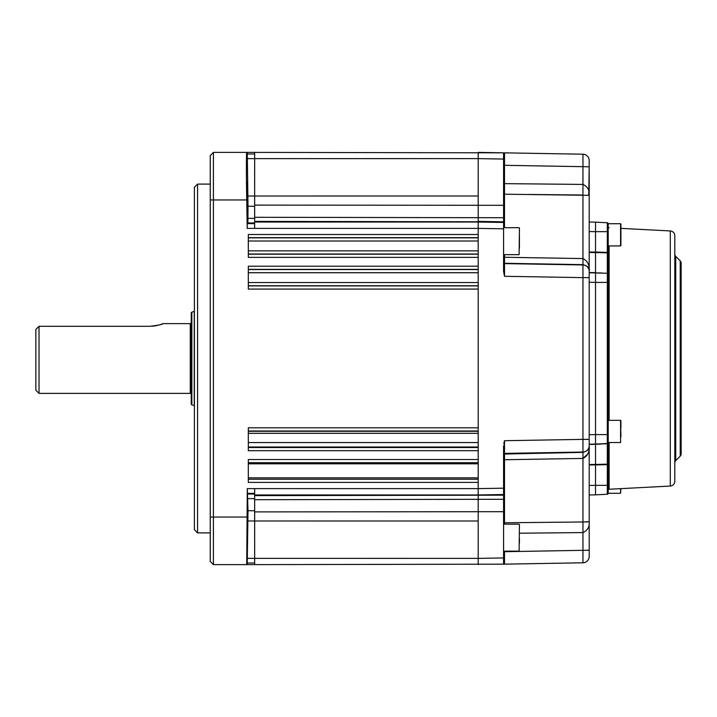 <?xml version="1.0" encoding="UTF-8"?>
<svg xmlns="http://www.w3.org/2000/svg" width="717" height="717" viewBox="0 0 717 717"><rect width="100%" height="100%" fill="white"/><g stroke="black" fill="none" stroke-linecap="round" stroke-linejoin="round"><path stroke-width="1.08" d="M197.569 532.901L194.397 529.738L194.397 187.262L197.569 184.099L197.569 532.901L210.251 532.901M247.186 521.062L247.688 506.794L247.679 521.062L247.679 506.794L247.186 521.062L247.688 506.794L247.186 535.33L247.186 521.062L247.186 535.33L247.679 521.062M247.186 195.938L247.186 181.67L247.688 195.938L247.679 210.206L247.186 181.67L247.688 195.938L247.679 210.206L247.186 195.938M254.652 152.38L254.652 228.382L247.222 228.382L247.248 223.623L247.903 222.969L248.01 206.272L247.266 152.38L503.576 152.829L503.576 271.322L504.508 276.287L504.508 263.605L582.957 264.949L582.957 277.631L504.508 276.287M254.652 153.967L247.293 153.967M247.266 152.38L246.756 152.38C246.307 150.256 246.29 176.418 246.729 199.953L247.222 228.382M247.266 488.618L254.652 488.618L254.652 564.62L247.222 564.62L248.001 510.728L247.293 488.618L246.729 564.62L213.424 564.62L210.251 561.447L210.251 155.553L213.424 152.38L246.756 152.38M213.424 152.38L213.424 564.62M246.675 152.38L247.168 152.38M503.576 159.057L478.203 158.618L478.203 222.037L478.203 152.38L503.576 152.829M503.576 228.813L478.203 228.382L478.203 234.495L248.306 234.495L248.306 257.367L478.203 257.367L478.203 266.204L248.306 266.204L248.306 289.076L478.203 289.076L478.203 427.816L248.306 427.816L248.306 450.688L478.203 450.688L478.203 459.525L248.306 459.525L248.306 482.398L478.203 482.398L478.203 488.618L478.203 222.037L503.576 222.476M478.203 477.845L248.306 477.845M248.306 463.818L478.203 463.818M254.652 563.033L247.248 563.033M246.729 564.62L247.222 564.62M503.576 494.524L478.203 494.963L478.203 558.382L478.203 488.618L503.576 488.187L503.576 564.171L254.652 564.62M35.85 390.209L35.85 329.435L39.023 326.28L39.023 393.382L35.85 390.209M190.274 393.382L190.274 323.618A0.95 0.95 0 0 0 191.233 322.668L191.233 394.332A0.95 0.95 0 0 0 190.274 393.382L39.023 393.382M160.429 324.568L163.091 323.618C162.32 324.478 157.964 325.366 150.005 326.28L150.077 326.28M152.622 326.172L153.841 326.047M153.877 326.038L155.042 325.868M155.195 325.85L157.292 325.428M157.319 325.428L159.255 324.926M190.274 323.618L163.091 323.618M191.233 403.931L191.233 313.069L191.233 403.931A0.95 0.95 0 0 0 191.851 404.818L194.244 405.688L194.244 311.312L191.851 312.182L191.851 404.818M191.233 313.069A0.95 0.95 0 0 1 191.851 312.182M150.005 326.28L39.023 326.28M478.203 564.62L478.203 558.382L503.576 557.943M594.518 272.63L589.195 272.541L589.195 277.631L589.195 270.793C589.688 267.97 587.608 265.917 582.957 264.636L504.508 263.282A0.95 0.95 0 0 1 503.576 262.332L503.576 256.758A0.95 0.502 0 0 0 504.508 257.26L504.508 263.282L504.508 257.26L582.957 258.577L582.957 264.949A6.345 6.345 0 0 1 589.195 271.286M504.508 185.721L504.508 183.642L582.957 184.421L582.957 258.577C587.617 260.97 589.688 265.048 589.195 270.793L589.195 195.32L504.508 194.217L504.508 227.692M504.508 152.846L504.508 165.304L589.195 166.783L589.195 160.554A6.345 6.345 0 0 0 582.957 154.209L504.508 152.846L582.957 154.209L582.957 184.421C587.608 186.581 589.688 190.211 589.195 195.32L589.195 166.783L588.756 195.203M503.576 165.286L504.508 165.304L504.508 194.217A0.95 0.807 -0 0 1 503.576 193.411M478.203 221.383L503.576 221.822L503.576 217.726L503.576 221.822L254.652 221.383M503.576 205.304L503.576 196.189L503.576 205.304L254.652 205.107M504.508 194.02L504.508 192.774M504.508 191.251L504.508 190.552M588.89 268.929L589.195 270.793M589.195 222.037L595.531 222.145L595.531 231.663L589.195 231.546L589.195 195.32M504.508 551.14L504.508 551.696L503.576 551.714M586.667 521.922L582.957 521.985L589.195 521.68L589.195 556.446A6.345 6.345 0 0 1 582.957 562.791L582.957 550.324L504.508 551.696L504.508 564.154L503.576 564.171L582.957 562.791L504.508 564.154M504.508 454.04L582.957 452.364C587.608 451.083 589.688 449.03 589.195 446.207L589.195 521.68C589.688 526.789 587.608 530.419 582.957 532.579L519.431 533.206L582.957 532.579L582.957 458.423L587.806 453.978M595.531 231.663L595.531 252.079L607.317 252.366L607.317 231.663L595.531 231.663L595.531 444.119L589.195 444.226L589.195 439.369L589.195 446.207C589.688 451.952 587.617 456.03 582.957 458.423L504.508 459.74L504.508 522.783A0.95 0.807 0 0 0 503.576 523.589M503.746 443.904L504.508 440.713L582.957 439.369L582.957 458.423L528.94 459.337M504.508 440.713L504.508 459.74A0.95 0.502 0 0 0 503.576 460.242L503.576 457.966M504.508 522.783L504.508 524.181L504.508 522.783L582.957 521.985L528.94 522.532M589.195 446.207L588.899 448.053M504.508 459.122L504.508 457.849M589.096 521.734L587.322 521.895M594.268 444.37L590.458 444.441M589.195 494.963L595.531 494.855L589.195 494.963M607.317 443.733L607.317 443.5A0.95 0.95 0 0 0 608.213 442.55L608.213 463.397A0.95 0.744 180 0 1 607.317 464.141L607.317 443.733A0.95 0.6 0 0 0 608.213 443.142A0.95 0.6 0 0 1 607.317 443.733L589.195 444.226L595.531 444.119L595.531 494.855L607.317 494.237L595.531 494.855M589.195 272.774L607.317 273.267A0.95 0.6 0 0 1 608.213 273.858L608.213 442.55A0.95 0.95 0 0 1 607.317 443.5L595.531 444.119M589.195 277.631L589.195 439.369L582.957 439.369L582.957 277.631L589.195 277.631M582.957 452.364L504.508 453.718A0.95 0.95 0 0 0 503.576 454.668L503.576 455.456M503.576 456.2L503.576 457.186M503.576 445.678L503.576 488.187M519.431 538.915L519.431 543.235M519.431 236.511L519.431 248.324M670.296 486.054L670.296 230.946A4.759 4.759 0 0 1 674.805 235.696L674.805 481.304A4.759 4.759 0 0 1 670.296 486.054L609.118 489.254A0.95 0.95 0 0 0 608.213 490.204L608.213 442.532L620.581 442.532L620.581 420.332L620.904 436.814M670.296 230.946L620.904 228.365M608.213 442.532L608.213 245.931L620.581 245.931L620.581 223.731L620.904 245.608L620.904 224.054M609.118 227.746A0.95 0.95 0 0 1 608.213 226.796M680.218 456.146L680.218 260.854A3.173 3.173 0 0 1 681.15 263.094L681.15 453.906A3.173 3.173 0 0 1 680.218 456.146L675.737 460.628A3.173 3.173 0 0 0 674.805 462.868M680.218 260.854L675.737 256.372A3.173 3.173 0 0 1 674.805 254.132M681.15 453.906L681.15 263.094M595.531 222.145L607.317 222.763L607.317 231.663L608.213 231.663L608.213 252.366L607.317 252.859L595.531 252.563L595.531 272.648L589.195 272.541M595.531 272.881L601.868 272.98M607.317 443.5L607.317 434.601L608.213 434.601L607.317 434.601L607.317 282.399L608.213 282.399M595.531 444.352L595.531 464.437L607.317 464.141L607.317 464.634L595.531 464.921L595.531 485.337L607.317 485.337L607.317 464.634L608.213 464.634L608.213 485.337L607.317 485.337L607.317 494.237A0.95 0.95 0 0 0 608.213 493.287A0.95 0.95 0 0 1 607.317 494.237M589.195 434.717L595.531 434.61L595.531 282.39L589.195 282.283M595.531 282.399L607.317 282.399L607.317 273.5A0.95 0.95 0 0 1 608.213 274.45A0.95 0.95 0 0 0 607.317 273.5L607.317 252.859A0.95 0.744 -0 0 1 608.213 253.603L608.213 273.858M608.213 396.555L607.317 396.555M607.317 320.445L608.213 320.445M608.213 337.564A6.345 6.345 0 0 1 607.317 337.546M607.317 324.918A6.345 6.345 0 0 1 608.213 324.9M608.213 392.1A6.345 6.345 0 0 1 607.317 392.082M607.317 379.454A6.345 6.345 0 0 1 608.213 379.436M608.213 356.035A1.586 1.586 0 0 1 607.711 356.125L607.317 356.125M607.317 342.314A11.096 11.096 0 0 0 608.213 342.323M608.213 374.677A11.096 11.096 0 0 0 607.317 374.686M608.213 360.965A1.586 1.586 0 0 0 607.711 360.875L607.317 360.875M601.886 464.275L589.195 464.974L607.317 464.634M608.213 485.337L608.213 493.287L620.581 493.269L620.581 488.653M596.804 444.289L601.868 444.02M608.213 400.238L607.317 400.265M607.317 399.701L608.213 399.297L607.353 399.315M607.353 317.685L608.213 317.703L607.317 317.299M608.213 316.762L607.317 316.735M601.868 252.725L607.317 252.859A0.95 0.744 180 0 1 608.213 253.603L608.213 252.366M607.317 222.763A0.95 0.95 0 0 1 608.213 223.713L608.213 245.931M595.531 252.079L589.195 252.025L596.804 252.599M608.213 463.397L608.213 464.634M607.317 394.807L608.213 394.807M608.213 322.193L607.317 322.193M607.317 326.029A5.234 5.234 0 0 1 608.213 326.011M608.213 336.452A5.234 5.234 0 0 1 607.317 336.425L607.899 336.461M607.317 380.575A5.234 5.234 0 0 1 608.213 380.548M608.213 390.989A5.234 5.234 0 0 1 607.317 390.971L607.899 391.007M608.213 336.291A5.073 5.073 0 0 1 607.317 336.273M607.317 326.19A5.073 5.073 0 0 1 608.213 326.163M608.213 390.837A5.073 5.073 0 0 1 607.317 390.81M607.317 380.727A5.073 5.073 0 0 1 608.213 380.709M620.904 427.977L620.904 420.655M620.904 434.887L620.904 433.364M620.904 488.636L620.581 493.269M608.213 490.204L608.213 493.269M607.317 327.319L608.213 327.104M608.213 335.206L607.317 335.422M608.213 390.003L607.317 390.129M607.317 381.668L608.213 381.238M254.652 223.623L247.248 223.623M254.652 222.969L247.903 222.969M254.652 218.371L248.001 218.371M254.652 206.272L248.01 206.272M478.203 195.992L247.912 196.019M478.203 158.618L247.284 158.645M246.729 199.953L210.251 199.953M254.652 217.296L503.576 217.726M254.652 222.037L478.203 222.037M478.203 228.382L254.652 228.382M478.203 254.015L248.306 254.015M248.306 254.194L478.203 254.194M248.306 250.851L478.203 250.851M478.203 237.659L248.306 237.659M248.306 237.847L478.203 237.847M478.203 241.011L248.306 241.011M248.306 285.904L478.203 285.904M478.203 285.725L248.306 285.725M248.306 282.561L478.203 282.561M478.203 269.368L248.306 269.368M248.306 269.556L478.203 269.556M478.203 272.72L248.306 272.72M248.306 442.568L478.203 442.568M478.203 447.014L248.306 447.014M478.203 430.98L248.306 430.98M248.306 431.284L478.203 431.284M478.203 433.31L248.306 433.31M248.306 447.516L478.203 447.516M248.306 479.234L478.203 479.234M478.203 462.689L248.306 462.689M210.251 517.047L246.756 517.047M478.203 558.382L247.248 558.355M478.203 521.008L247.903 520.981M254.652 510.728L248.001 510.728M254.652 498.629L248.01 498.629M254.652 494.031L247.912 494.031M254.652 493.377L247.284 493.377M254.652 488.618L478.203 488.618M478.203 494.963L254.652 494.963M254.652 495.617L503.576 495.178M503.576 499.274L254.652 499.704M254.652 511.893L503.576 511.696M582.957 264.636L504.508 263.605A0.95 0.95 -0 0 1 503.576 262.655M504.508 254.652L504.508 257.26M582.957 184.421L503.576 183.624M528.94 194.468L582.957 195.015M589.195 445.714A6.345 6.345 180 0 1 582.957 452.051L504.508 453.395A0.95 0.95 0 0 0 503.576 454.345M589.195 550.217L582.957 550.324L582.957 532.579M589.195 556.446A6.345 6.345 0 0 1 582.957 562.791M590.458 464.473L595.531 464.437M589.195 485.454L595.531 485.337M590.458 252.527L594.268 252.554M595.531 252.563L589.195 252.518M503.576 551.14L519.108 551.14L519.431 524.503M503.576 254.652L519.108 254.652L519.431 228.015M609.118 245.931L609.118 420.332M609.118 442.532L609.118 489.254M675.737 256.372L675.737 460.628M595.531 434.601L607.317 434.601M197.569 184.099L210.251 184.099M503.576 524.181L519.108 524.181M503.576 227.692L519.108 227.692M608.213 223.731L620.581 223.731M608.213 420.332L620.581 420.332"/></g></svg>
